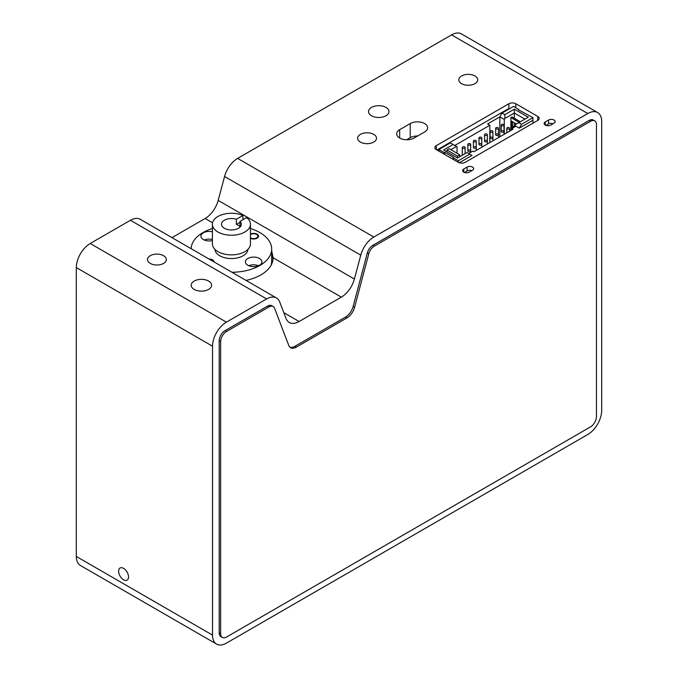 <?xml version="1.0" encoding="UTF-8"?>
<svg xmlns="http://www.w3.org/2000/svg" width="678" height="678" viewBox="0 0 678 678"><rect width="100%" height="100%" fill="white"/><g stroke="black" fill="none" stroke-linecap="round" stroke-linejoin="round"><path stroke-width="1.02" d="M123.566 568.35A7 4.043 -120 0 0 120.074 568.003A7 4.043 -120 0 0 118.997 573.605A7 4.043 -120 0 0 123.566 579.775A7 4.043 -120 0 0 127.066 580.122A7 4.043 -120 0 0 128.142 574.512A7 4.043 -120 0 0 123.566 568.35M163.601 255.708A9.433 5.449 0 0 0 153.313 254.521A9.433 5.449 0 0 0 147.49 259.555A9.433 5.449 0 0 0 150.253 263.411A9.433 5.449 0 0 0 160.533 264.589A9.433 5.449 0 0 0 166.364 259.555A9.433 5.449 0 0 0 163.601 255.708M463.752 172.153A3.856 2.22 0 0 0 469.201 172.153L472.541 170.229A3.856 2.22 0 0 0 473.668 168.653A3.856 2.22 0 0 0 471.286 166.602A3.856 2.22 0 0 0 467.091 167.085L463.752 169.008A3.856 2.22 0 0 0 462.625 170.585A3.856 2.22 0 0 0 463.752 172.153L463.752 169.008M208.629 281.065A10.221 5.899 0 0 0 197.493 279.785A10.221 5.899 0 0 0 191.179 285.235A10.221 5.899 0 0 0 194.171 289.404A10.221 5.899 0 0 0 205.315 290.684A10.221 5.899 0 0 0 211.621 285.235A10.221 5.899 0 0 0 208.629 281.065M545.256 125.099A3.856 2.22 0 0 0 550.706 125.099L554.045 123.176A3.856 2.22 0 0 0 555.172 121.599A3.856 2.22 0 0 0 552.79 119.548A3.856 2.22 0 0 0 548.595 120.031L545.256 121.955A3.856 2.22 0 0 0 544.129 123.523A3.856 2.22 0 0 0 545.256 125.099L545.256 121.955M399.656 138.032A10.221 5.899 0 0 0 414.105 138.032L424.674 131.939A10.221 5.899 0 0 0 427.665 127.761A10.221 5.899 0 0 0 421.36 122.311A10.221 5.899 0 0 0 410.215 123.591L399.656 129.693A10.221 5.899 0 0 0 396.664 133.863A10.221 5.899 0 0 0 399.656 138.032L399.656 129.693M474.931 75.961A9.433 5.449 0 0 0 464.65 74.775A9.433 5.449 0 0 0 458.828 79.809A9.433 5.449 0 0 0 461.591 83.665A9.433 5.449 0 0 0 471.871 84.843A9.433 5.449 0 0 0 477.693 79.809A9.433 5.449 0 0 0 474.931 75.961M373.748 134.38A9.433 5.449 0 0 0 363.467 133.193A9.433 5.449 0 0 0 357.637 138.227A9.433 5.449 0 0 0 360.408 142.083A9.433 5.449 0 0 0 370.688 143.261A9.433 5.449 0 0 0 376.51 138.227A9.433 5.449 0 0 0 373.748 134.38M385.977 107.412A10.221 5.899 0 0 0 374.841 106.132A10.221 5.899 0 0 0 368.527 111.59A10.221 5.899 0 0 0 371.527 115.76A10.221 5.899 0 0 0 382.663 117.04A10.221 5.899 0 0 0 388.969 111.59A10.221 5.899 0 0 0 385.977 107.412M250.453 238.3A4.873 2.814 -0 0 0 255.674 238.749A4.873 2.814 -0 0 0 258.538 236.19A4.873 2.814 -0 0 0 257.106 234.198A4.873 2.814 -0 0 0 250.453 234.071M214.062 261.928A4.873 2.814 -0 0 0 214.062 261.861A4.873 2.814 -0 0 0 212.629 259.877A4.873 2.814 -0 0 0 209.07 259.047M212.4 224.249L212.4 243.894A19.026 10.984 -0 0 0 217.969 251.657A19.026 10.984 -0 0 0 238.707 254.038A19.026 10.984 -0 0 0 250.453 243.894L250.453 224.249A19.026 10.984 180 0 1 238.707 234.393A19.026 10.984 180 0 1 217.969 232.012A19.026 10.984 180 0 1 212.4 224.249A19.026 10.984 180 0 1 222.96 214.409A19.026 10.984 180 0 1 242.919 215.494L236.351 219.282A9.907 5.721 -0 0 0 221.52 224.249A9.907 5.721 -0 0 0 224.418 228.291A9.907 5.721 -0 0 0 235.215 229.528A9.907 5.721 -0 0 0 241.334 224.249A9.907 5.721 -0 0 0 240.02 221.401L246.589 217.613A19.026 10.984 180 0 1 250.453 224.249M270.946 265.513A40.256 23.238 0 0 0 271.675 261.098L271.675 249.029A40.256 23.238 -0 0 0 259.886 232.588A40.256 23.238 -0 0 0 250.453 228.545M231.952 272.268A40.256 23.238 -0 0 0 271.675 249.029M259.496 258.496A8.255 4.763 -0 0 0 250.504 257.462A8.255 4.763 -0 0 0 245.402 261.861A8.255 4.763 -0 0 0 247.826 265.234A8.255 4.763 -0 0 0 256.818 266.268A8.255 4.763 -0 0 0 261.92 261.861A8.255 4.763 -0 0 0 259.496 258.496M258.521 265.717A8.255 4.763 -0 0 0 248.801 265.717M212.4 231.791A8.255 4.763 -0 0 0 200.934 236.19A8.255 4.763 -0 0 0 203.349 239.554A8.255 4.763 -0 0 0 212.4 240.58M212.4 239.495A8.255 4.763 -0 0 0 204.324 240.037M214.926 249.36A16.509 9.534 -0 0 0 219.748 255.767A16.509 9.534 -0 0 0 237.478 257.894A16.509 9.534 -0 0 0 247.928 249.36M236.351 219.282L236.351 224.418A9.907 5.721 -0 0 1 238.427 225.333A9.907 5.721 -0 0 1 240.02 226.537L240.02 221.401M213.367 261.53A4.221 2.432 -0 0 0 213.172 261.064A4.221 2.432 -0 0 0 210.595 259.564A4.221 2.432 -0 0 0 209.756 259.454M250.453 237.766A4.221 2.432 -0 0 0 253.064 238.597A4.221 2.432 -0 0 0 257.648 235.385A4.221 2.432 -0 0 0 254.258 233.774A4.221 2.432 -0 0 0 250.453 234.605M258.437 236.758A4.873 2.814 -0 0 0 258.267 236.402L257.648 235.385M507.178 127.684A1.415 0.814 0 0 0 506.763 128.269A1.415 0.814 0 0 0 507.636 129.023A1.415 0.814 0 0 0 509.178 128.845A1.415 0.814 0 0 0 509.593 128.269A1.415 0.814 0 0 0 508.72 127.515A1.415 0.814 0 0 0 507.178 127.684M496.059 127.684A1.415 0.814 0 0 0 495.643 128.269A1.415 0.814 0 0 0 496.516 129.023A1.415 0.814 0 0 0 498.059 128.845A1.415 0.814 0 0 0 498.474 128.269A1.415 0.814 0 0 0 497.601 127.515A1.415 0.814 0 0 0 496.059 127.684M501.618 130.896A1.415 0.814 0 0 0 501.203 131.473A1.415 0.814 0 0 0 502.076 132.227A1.415 0.814 0 0 0 503.618 132.057A1.415 0.814 0 0 0 504.034 131.473A1.415 0.814 0 0 0 503.161 130.718A1.415 0.814 0 0 0 501.618 130.896M490.499 130.896A1.415 0.814 0 0 0 490.084 131.473A1.415 0.814 0 0 0 490.957 132.227A1.415 0.814 0 0 0 492.499 132.057A1.415 0.814 0 0 0 492.914 131.473A1.415 0.814 0 0 0 492.042 130.718A1.415 0.814 0 0 0 490.499 130.896M496.059 134.108A1.415 0.814 0 0 0 495.643 134.685A1.415 0.814 0 0 0 496.516 135.439A1.415 0.814 0 0 0 498.059 135.261A1.415 0.814 0 0 0 498.474 134.685A1.415 0.814 0 0 0 497.601 133.93A1.415 0.814 0 0 0 496.059 134.108M484.94 134.108A1.415 0.814 0 0 0 484.524 134.685A1.415 0.814 0 0 0 485.397 135.439A1.415 0.814 0 0 0 486.94 135.261A1.415 0.814 0 0 0 487.355 134.685A1.415 0.814 0 0 0 486.482 133.93A1.415 0.814 0 0 0 484.94 134.108M490.499 137.32A1.415 0.814 0 0 0 490.084 137.897A1.415 0.814 0 0 0 490.957 138.651A1.415 0.814 0 0 0 492.499 138.473A1.415 0.814 0 0 0 492.914 137.897A1.415 0.814 0 0 0 492.042 137.142A1.415 0.814 0 0 0 490.499 137.32M479.38 137.32A1.415 0.814 0 0 0 478.965 137.897A1.415 0.814 0 0 0 479.838 138.651A1.415 0.814 0 0 0 481.38 138.473A1.415 0.814 0 0 0 481.795 137.897A1.415 0.814 0 0 0 480.922 137.142A1.415 0.814 0 0 0 479.38 137.32M484.94 140.524A1.415 0.814 0 0 0 484.524 141.109A1.415 0.814 0 0 0 485.397 141.863A1.415 0.814 0 0 0 486.94 141.685A1.415 0.814 0 0 0 487.355 141.109A1.415 0.814 0 0 0 486.482 140.346A1.415 0.814 0 0 0 484.94 140.524M473.82 140.524A1.415 0.814 0 0 0 473.405 141.109A1.415 0.814 0 0 0 474.278 141.863A1.415 0.814 0 0 0 475.82 141.685A1.415 0.814 0 0 0 476.236 141.109A1.415 0.814 0 0 0 475.363 140.346A1.415 0.814 0 0 0 473.82 140.524M479.38 143.736A1.415 0.814 0 0 0 478.965 144.312A1.415 0.814 0 0 0 479.838 145.067A1.415 0.814 0 0 0 481.38 144.889A1.415 0.814 0 0 0 481.795 144.312A1.415 0.814 0 0 0 480.922 143.558A1.415 0.814 0 0 0 479.38 143.736M468.261 143.736A1.415 0.814 0 0 0 467.845 144.312A1.415 0.814 0 0 0 468.718 145.067A1.415 0.814 0 0 0 470.261 144.889A1.415 0.814 0 0 0 470.676 144.312A1.415 0.814 0 0 0 469.803 143.558A1.415 0.814 0 0 0 468.261 143.736M473.82 146.948A1.415 0.814 0 0 0 473.405 147.524A1.415 0.814 0 0 0 474.278 148.279A1.415 0.814 0 0 0 475.82 148.101A1.415 0.814 0 0 0 476.236 147.524A1.415 0.814 0 0 0 475.363 146.77A1.415 0.814 0 0 0 473.82 146.948M462.701 146.948A1.415 0.814 0 0 0 462.286 147.524A1.415 0.814 0 0 0 463.159 148.279A1.415 0.814 0 0 0 464.701 148.101A1.415 0.814 0 0 0 465.116 147.524A1.415 0.814 0 0 0 464.244 146.77A1.415 0.814 0 0 0 462.701 146.948M468.261 150.16A1.415 0.814 0 0 0 467.845 150.736A1.415 0.814 0 0 0 468.718 151.491A1.415 0.814 0 0 0 470.261 151.313A1.415 0.814 0 0 0 470.676 150.736A1.415 0.814 0 0 0 469.803 149.982A1.415 0.814 0 0 0 468.261 150.16M501.618 124.481A1.415 0.814 0 0 0 501.203 125.057A1.415 0.814 0 0 0 502.076 125.811A1.415 0.814 0 0 0 503.618 125.633A1.415 0.814 0 0 0 504.034 125.057A1.415 0.814 0 0 0 503.161 124.303A1.415 0.814 0 0 0 501.618 124.481M296.362 347.119A11.475 6.627 -60 0 1 290.616 347.687A11.475 6.627 -60 0 1 288.726 345.339L274.548 308.227A8.331 4.814 120 0 0 273.175 306.524A8.331 4.814 120 0 0 269.005 306.931L226.528 331.457A8.331 4.814 120 0 0 220.638 341.661L220.638 633.625A8.331 4.814 120 0 0 222.367 637.439A8.331 4.814 120 0 0 226.528 637.032L590.572 426.852A8.331 4.814 120 0 0 596.462 416.648L596.462 124.684A8.331 4.814 120 0 0 594.733 120.87A8.331 4.814 120 0 0 590.572 121.277L374.307 246.139A8.331 4.814 120 0 0 368.764 253.835L354.586 307.312A11.475 6.627 -60 0 1 346.95 317.914L296.362 347.119L294.913 346.289A11.475 6.627 -60 0 1 289.938 347.195M273.175 306.524L271.725 305.685A8.331 4.814 120 0 0 267.564 306.1L225.088 330.618A8.331 4.814 120 0 0 219.189 340.831L219.189 632.794A8.331 4.814 120 0 0 220.918 636.608L222.367 637.439M594.733 120.87L593.292 120.031A8.331 4.814 120 0 0 589.123 120.447L372.858 245.309A8.331 4.814 120 0 0 367.315 252.996L353.136 306.481A11.475 6.627 -60 0 1 345.509 317.075L294.913 346.289M212.4 228.545A40.256 23.238 -0 0 0 191.171 248.716M240.02 222.299L236.351 224.418M242.919 215.494L242.919 219.731M417.656 135.99A10.221 5.899 0 0 0 410.215 137.71L406.673 139.761M464.438 172.466L467.091 170.932A3.856 2.22 180 0 1 471.863 170.619M545.943 125.413L548.595 123.879A3.856 2.22 180 0 1 550.222 123.32L553.29 123.608M597.615 112.54A19.654 11.348 120 0 0 587.792 113.514L373.832 237.037A19.654 11.348 120 0 0 360.764 255.14L354.391 279.039A19.654 11.348 -60 0 1 341.331 297.142L299.125 321.508A19.654 11.348 -60 0 1 289.294 322.482A19.654 11.348 -60 0 1 286.065 318.49L279.692 301.947A19.654 11.348 120 0 0 276.454 297.956A19.654 11.348 120 0 0 266.632 298.93L226.418 322.143A19.654 11.348 120 0 0 212.519 346.221L212.519 635.1A19.654 11.348 120 0 0 216.596 644.1A19.654 11.348 120 0 0 226.418 643.125L587.792 434.496A19.654 11.348 120 0 0 601.691 410.419L601.691 121.54A19.654 11.348 120 0 0 597.615 112.54L461.404 33.9A19.654 11.348 120 0 0 451.582 34.875L237.622 158.398A19.654 11.348 120 0 0 224.562 176.5L218.189 200.4A19.654 11.348 -60 0 1 205.129 218.502L171.983 237.639M465.227 162.313L537.781 120.43A4.915 2.839 0 0 0 539.222 118.421A4.915 2.839 0 0 0 537.781 116.421L515.822 103.742A4.915 2.839 0 0 0 508.873 103.742L436.318 145.626A4.915 2.839 0 0 0 434.878 147.635A4.915 2.839 0 0 0 436.318 149.635L458.277 162.313A4.915 2.839 0 0 0 465.227 162.313M246.063 280.412A41.672 24.061 0 0 0 273.09 257.886A41.672 24.061 0 0 0 273.09 257.742L271.675 250.784M273.005 259.488A41.672 24.061 0 0 0 271.675 254.877M276.454 297.956L140.253 219.316A19.654 11.348 120 0 0 130.422 220.291L90.208 243.504A19.654 11.348 120 0 0 76.309 267.581L76.309 556.46A19.654 11.348 120 0 0 80.385 565.46L216.596 644.1M468.701 153.491L472.871 151.084L473.981 151.728L512.899 129.261L511.788 128.617L511.788 129.905M515.958 126.21L514.848 125.566L515.407 124.608L518.738 122.684L521.518 124.286L519.297 128.134L515.958 126.21L511.788 128.617M457.031 153.236L457.031 146.753L456.472 146.431L450.853 149.677M514.848 126.854L514.848 125.566M521.518 124.286L532.967 117.675L518.348 109.743L518.797 109.489L513.509 106.438L502.059 113.048L504.839 114.658L504.839 118.506L504.288 119.472L499.839 116.904L502.059 113.048M518.738 122.684L528.247 117.192L514.348 109.166L504.839 114.658M514.348 109.166L514.348 113.023L504.839 118.506M456.472 146.431L450.353 142.905L438.903 149.516L444.183 152.567L444.183 154.177M438.903 151.135L438.903 149.516M499.839 136.803L499.839 116.904L487.609 123.964L489.83 125.252L454.802 145.473M509.068 109.005L507.958 109.005L436.946 149.999M459.311 162.771L472.041 155.423L467.032 152.533L457.531 158.016L457.531 156.093L459.752 154.813L449.192 148.711L446.963 149.999L457.531 156.093M520.348 121.752L512.009 116.938L510.898 117.574L510.898 130.413M514.848 126.278L514.348 125.989L512.568 127.015M514.348 125.989L514.348 122.777M514.348 118.286L514.348 113.023L524.908 119.116M504.288 119.472L504.288 134.236M446.963 151.923L446.963 149.999M459.752 156.737L459.752 154.813M512.568 127.532L513.127 127.845M489.83 142.583L489.83 125.252M510.898 117.574L519.238 122.396M511.458 130.091L511.458 121.108L516.458 123.998M512.568 128.167L512.568 121.752M444.183 152.567L444.632 152.304L453.523 157.44L453.082 159.313M532.967 117.675L532.967 120.243L519.297 128.134M518.797 109.489L518.797 110.006M444.632 152.304L444.632 154.44M469.812 154.135L458.362 160.745L458.362 162.364M453.133 144.507L443.632 149.999L457.531 158.016M453.082 157.703L458.362 160.745M532.967 123.21L532.967 120.243M269.005 306.931L267.564 306.1M226.528 331.457L225.088 330.618M220.638 341.661L219.189 340.831M220.638 633.625L219.189 632.794M590.572 121.277L589.123 120.447M374.307 246.139L372.858 245.309M368.764 253.835L367.315 252.996M354.586 307.312L353.136 306.481M346.95 317.914L345.509 317.075M410.215 137.71L410.215 123.591M467.091 170.932L467.091 167.085M548.595 123.879L548.595 120.031M212.561 222.791L205.129 218.502M299.125 321.508L283.819 312.677M341.331 297.142L273.09 257.742M354.391 279.039L218.189 200.4M360.764 255.14L224.562 176.5M373.832 237.037L237.622 158.398M537.781 120.43L537.781 116.421M515.822 107.768L515.822 103.742M508.873 109.005L508.873 103.742M436.318 149.635L436.318 145.626M587.792 113.514L451.582 34.875M212.519 635.1L76.309 556.46M212.519 346.221L76.309 267.581M226.418 322.143L90.208 243.504M266.632 298.93L130.422 220.291M213.172 261.064L213.502 261.615M506.763 132.803L506.763 128.269M495.643 134.685L495.643 128.269M501.203 125.057L501.203 131.473M490.084 137.897L490.084 131.473M484.524 141.109L484.524 134.685M478.965 144.312L478.965 137.897M473.405 147.524L473.405 141.109M467.845 150.736L467.845 144.312M462.286 155.27L462.286 147.524M504.034 134.38L504.034 125.057M470.676 152.355L470.676 144.312M465.116 153.643L465.116 147.524M476.236 150.431L476.236 141.109M481.795 147.219L481.795 137.897M487.355 144.007L487.355 134.685M492.914 140.804L492.914 131.473M498.474 137.592L498.474 128.269M509.593 131.176L509.593 128.269"/></g></svg>
